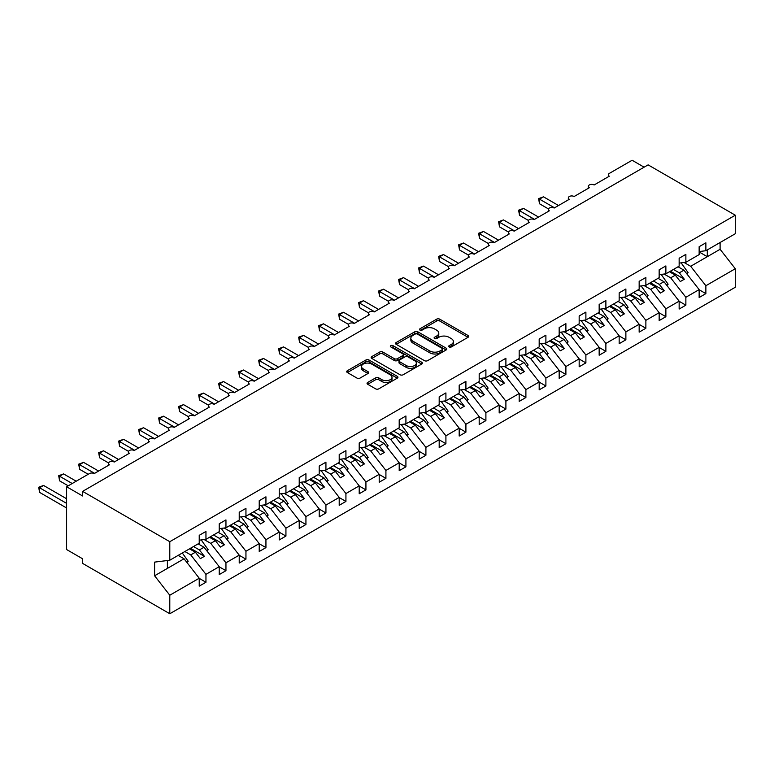 <?xml version="1.0" encoding="UTF-8"?>
<svg xmlns="http://www.w3.org/2000/svg" width="774" height="774" viewBox="0 0 774 774"><rect width="100%" height="100%" fill="white"/><g stroke="black" fill="none" stroke-linecap="round" stroke-linejoin="round"><path stroke-width="1.16" d="M449.152 346.946A1.558 0.9 0 0 0 451.348 346.946L468.038 337.309A2.225 1.287 0 0 0 468.686 336.4A2.225 1.287 0 0 0 468.038 335.5L439.767 319.178A2.225 1.287 0 0 0 436.633 319.178L419.943 328.815A1.558 0.9 0 0 0 419.489 329.443A1.558 0.9 0 0 0 419.943 330.082A1.558 0.9 0 0 0 422.149 330.082L424.307 328.834A7.101 4.102 0 0 1 434.359 328.834L436.71 330.198A7.101 4.102 0 0 1 438.79 333.091A7.101 4.102 0 0 1 436.71 335.993L434.553 337.241A1.558 0.9 0 0 0 434.098 337.88A1.558 0.9 0 0 0 434.553 338.509A1.558 0.9 0 0 0 436.749 338.509L438.906 337.261A7.101 4.102 0 0 1 448.959 337.261L451.31 338.625A7.101 4.102 0 0 1 453.39 341.528A7.101 4.102 0 0 1 451.31 344.43L449.152 345.668A1.558 0.9 0 0 0 448.697 346.307A1.558 0.9 0 0 0 449.152 346.946L449.152 345.668M367.698 382.453A2.225 1.287 0 0 0 367.05 383.362A2.225 1.287 0 0 0 367.698 384.272L375.632 388.848A2.225 1.287 0 0 0 378.767 388.848L397.294 378.147A2.225 1.287 0 0 0 397.942 377.248A2.225 1.287 0 0 0 397.294 376.338L369.034 360.016A2.225 1.287 0 0 0 365.889 360.016L347.362 370.717A2.225 1.287 0 0 0 346.713 371.626A2.225 1.287 0 0 0 347.362 372.526L356.94 378.06A2.225 1.287 0 0 0 360.084 378.06L368.008 373.484A2.225 1.287 0 0 0 368.666 372.575A2.225 1.287 0 0 0 368.008 371.665L363.258 368.927A5.94 3.425 0 0 1 361.526 366.499A5.94 3.425 0 0 1 365.193 363.335A5.94 3.425 0 0 1 371.665 364.08L390.27 374.819A5.94 3.425 0 0 1 392.012 377.248A5.94 3.425 0 0 1 388.345 380.411A5.94 3.425 0 0 1 381.872 379.666L378.767 377.876A2.225 1.287 0 0 0 375.632 377.876L367.698 382.453L367.698 384.272M699.145 251.56L705.869 250.728L735.3 233.729L735.3 215.211L648.119 164.872L82.615 491.364L82.615 495.979L66.612 486.749L89.407 473.591A3.396 1.964 0 0 1 94.205 473.591L109.405 464.816A3.396 1.964 0 0 1 108.408 463.423A3.396 1.964 0 0 1 110.508 461.614A3.396 1.964 0 0 1 114.204 462.039L129.403 453.264A3.396 1.964 0 0 1 128.407 451.881A3.396 1.964 0 0 1 130.506 450.071A3.396 1.964 0 0 1 134.202 450.497L149.401 441.722A3.396 1.964 0 0 1 148.405 440.338A3.396 1.964 0 0 1 150.504 438.529A3.396 1.964 0 0 1 154.2 438.955L169.4 430.18A3.396 1.964 0 0 1 168.403 428.796A3.396 1.964 0 0 1 170.503 426.987A3.396 1.964 0 0 1 174.198 427.403L189.398 418.637A3.396 1.964 0 0 1 188.401 417.244A3.396 1.964 0 0 1 190.491 415.435A3.396 1.964 0 0 1 194.197 415.861L209.386 407.085A3.396 1.964 0 0 1 208.4 405.702A3.396 1.964 0 0 1 210.489 403.893A3.396 1.964 0 0 1 214.185 404.318L229.385 395.543A3.396 1.964 0 0 1 228.388 394.159A3.396 1.964 0 0 1 230.488 392.35A3.396 1.964 0 0 1 234.183 392.776L249.383 384.001A3.396 1.964 0 0 1 248.386 382.617A3.396 1.964 0 0 1 250.486 380.798A3.396 1.964 0 0 1 254.182 381.224L269.381 372.449A3.396 1.964 0 0 1 268.385 371.065A3.396 1.964 0 0 1 270.484 369.256A3.396 1.964 0 0 1 274.18 369.682L289.379 360.907A3.396 1.964 0 0 1 288.383 359.523A3.396 1.964 0 0 1 290.473 357.714A3.396 1.964 0 0 1 294.178 358.139L309.377 349.364A3.396 1.964 0 0 1 308.381 347.981A3.396 1.964 0 0 1 310.471 346.172A3.396 1.964 0 0 1 314.176 346.588L329.366 337.822A3.396 1.964 0 0 1 328.379 336.429A3.396 1.964 0 0 1 330.469 334.62A3.396 1.964 0 0 1 334.165 335.045L349.364 326.27A3.396 1.964 0 0 1 348.368 324.887A3.396 1.964 0 0 1 350.467 323.077A3.396 1.964 0 0 1 354.163 323.503L369.362 314.728A3.396 1.964 0 0 1 368.366 313.344A3.396 1.964 0 0 1 370.465 311.535A3.396 1.964 0 0 1 374.161 311.961L389.361 303.185A3.396 1.964 0 0 1 388.364 301.802A3.396 1.964 0 0 1 390.464 299.993A3.396 1.964 0 0 1 394.159 300.409L409.359 291.643A3.396 1.964 0 0 1 408.362 290.25A3.396 1.964 0 0 1 410.452 288.441A3.396 1.964 0 0 1 414.158 288.866L429.357 280.091A3.396 1.964 0 0 1 428.361 278.708A3.396 1.964 0 0 1 430.45 276.899A3.396 1.964 0 0 1 434.156 277.324L449.346 268.549A3.396 1.964 0 0 1 448.359 267.165A3.396 1.964 0 0 1 450.449 265.356A3.396 1.964 0 0 1 454.144 265.782L469.344 257.007A3.396 1.964 0 0 1 468.347 255.613A3.396 1.964 0 0 1 470.447 253.804A3.396 1.964 0 0 1 474.143 254.23L489.342 245.455A3.396 1.964 0 0 1 488.346 244.071A3.396 1.964 0 0 1 490.445 242.262A3.396 1.964 0 0 1 494.141 242.688L509.34 233.912A3.396 1.964 0 0 1 508.344 232.529A3.396 1.964 0 0 1 510.443 230.72A3.396 1.964 0 0 1 514.139 231.145L529.339 222.37A3.396 1.964 0 0 1 528.342 220.987A3.396 1.964 0 0 1 530.432 219.177A3.396 1.964 0 0 1 534.137 219.593L549.327 210.828A3.396 1.964 0 0 1 548.34 209.435A3.396 1.964 0 0 1 550.43 207.625A3.396 1.964 0 0 1 554.136 208.051L569.325 199.276A3.396 1.964 0 0 1 568.339 197.892A3.396 1.964 0 0 1 570.428 196.083A3.396 1.964 0 0 1 574.124 196.509L589.324 187.734A3.396 1.964 0 0 1 588.327 186.35A3.396 1.964 0 0 1 590.427 184.541A3.396 1.964 0 0 1 594.122 184.967L609.322 176.191A3.396 1.964 180 0 1 608.325 174.808A3.396 1.964 180 0 1 609.322 173.415L632.116 160.257L644.113 167.184M735.3 215.211L169.796 541.703L82.615 491.364M424.462 360.655A2.225 1.287 0 0 0 427.606 360.655L446.134 349.954A2.225 1.287 0 0 0 446.782 349.055A2.225 1.287 0 0 0 446.134 348.145L417.863 331.823A2.225 1.287 0 0 0 414.729 331.823L396.201 342.524A2.225 1.287 0 0 0 395.543 343.433A2.225 1.287 0 0 0 396.201 344.333L424.462 360.655M391.402 347.274A1.558 0.9 0 0 1 392.979 347.497L392.979 345.649L421.714 362.242A2.225 1.287 0 0 1 422.362 363.151A2.225 1.287 0 0 1 421.714 364.051L403.186 374.751A2.225 1.287 0 0 1 400.042 374.751L371.781 358.43L371.781 356.621A2.225 1.287 0 0 0 371.133 357.53A2.225 1.287 0 0 0 371.781 358.43M371.781 356.621L379.715 352.044A2.225 1.287 0 0 1 382.849 352.044L394.314 358.662A2.225 1.287 0 0 0 397.449 358.662L402.712 355.624A2.225 1.287 0 0 0 403.36 354.715A2.225 1.287 0 0 0 402.712 353.805L390.783 346.916A1.558 0.9 0 0 1 390.328 346.288A1.558 0.9 0 0 1 391.286 345.456A1.558 0.9 0 0 1 392.979 345.649M169.796 541.703L169.796 560.221L199.228 543.222L199.228 535.327L205.952 531.448L205.952 539.343L199.228 540.184M205.952 539.343L219.226 531.68L219.226 523.785L225.95 519.905L225.95 527.8L219.226 528.642M225.95 527.8L239.224 520.138L239.224 512.243L245.948 508.363L245.948 516.258L239.224 517.09M245.948 516.258L259.222 508.595L259.222 500.691L265.937 496.811L265.937 504.716L259.222 505.548M265.937 504.716L279.221 497.043L279.221 489.149L285.935 485.269L285.935 493.164L279.221 494.006M285.935 493.164L299.219 485.501L299.219 477.606L305.933 473.727L305.933 481.622L299.219 482.463M305.933 481.622L319.207 473.959L319.207 466.054L325.931 462.184L325.931 470.079L319.207 470.911M325.931 470.079L339.206 462.407L339.206 454.512L345.93 450.632L345.93 458.527L339.206 459.369M345.93 458.527L359.204 450.865L359.204 442.97L365.928 439.09L365.928 446.985L359.204 447.827M365.928 446.985L379.202 439.322L379.202 431.428L385.916 427.548L385.916 435.443L379.202 436.275M385.916 435.443L399.2 427.78L399.2 419.876L405.915 415.996L405.915 423.9L399.2 424.733M405.915 423.9L419.198 416.228L419.198 408.333L425.913 404.454L425.913 412.349L419.198 413.19M425.913 412.349L439.187 404.686L439.187 396.791L445.911 392.911L445.911 400.806L439.187 401.648M445.911 400.806L459.185 393.144L459.185 385.249L465.909 381.369L465.909 389.264L459.185 390.096M465.909 389.264L479.183 381.601L479.183 373.697L485.898 369.817L485.898 377.722L479.183 378.554M485.898 377.722L499.182 370.049L499.182 362.155L505.896 358.275L505.896 366.17L499.182 367.011M505.896 366.17L519.18 358.507L519.18 350.612L525.894 346.733L525.894 354.627L519.18 355.469M525.894 354.627L539.178 346.965L539.178 339.06L545.893 335.19L545.893 343.085L539.178 343.917M545.893 343.085L559.167 335.413L559.167 327.518L565.891 323.638L565.891 331.533L559.167 332.375M565.891 331.533L579.165 323.871L579.165 315.976L585.889 312.096L585.889 319.991L579.165 320.833M585.889 319.991L599.163 312.328L599.163 304.434L605.878 300.554L605.878 308.449L599.163 309.281M605.878 308.449L619.161 300.786L619.161 292.882L625.876 289.002L625.876 296.906L619.161 297.738M625.876 296.906L639.16 289.234L639.16 281.339L645.874 277.46L645.874 285.354L639.16 286.196M645.874 285.354L659.158 277.692L659.158 269.797L665.872 265.917L665.872 273.812L659.158 274.654M665.872 273.812L679.146 266.15L679.146 258.255L685.87 254.375L685.87 262.27L679.146 263.102M199.228 578.371L205.952 582.251L205.952 574.347L219.226 566.684L204.026 547.247L198.154 543.851M184.87 551.514L190.752 554.91L205.952 574.347M219.226 566.82L225.95 570.699L225.95 562.804L239.224 555.142L224.025 535.695L218.152 532.309M204.172 539.565L210.751 543.367L225.95 562.804M239.224 555.277L245.948 559.157L245.948 551.262L259.222 543.6L244.023 524.153L238.14 520.757M224.17 528.023L230.749 531.815L245.948 551.262M259.222 543.735L265.937 547.615L265.937 539.72L279.221 532.048L264.021 512.611L258.139 509.215M244.168 516.481L250.747 520.273L265.937 539.72M279.221 532.193L285.935 536.072L285.935 528.168L299.219 520.505L284.019 501.068L278.137 497.672M264.166 504.929L270.736 508.731L285.935 528.168M299.219 520.641L305.933 524.52L305.933 516.626L319.207 508.963L304.018 489.516L298.135 486.12M284.164 493.386L290.734 497.189L305.933 516.626M319.207 509.099L325.931 512.978L325.931 505.083L339.206 497.411L324.006 477.974L318.133 474.578M304.153 481.844L310.732 485.637L325.931 505.083M339.206 497.556L345.93 501.436L345.93 493.541L359.204 485.869L344.004 466.432L338.132 463.036M324.151 470.302L330.73 474.094L345.93 493.541M359.204 486.014L365.928 489.884L365.928 481.989L379.202 474.327L364.003 454.88L358.12 451.494M344.149 458.75L350.728 462.552L365.928 481.989M379.202 474.462L385.916 478.342L385.916 470.447L399.2 462.784L384.001 443.338L378.118 439.942M364.148 447.208L370.727 451.01L385.916 470.447M399.2 462.92L405.915 466.799L405.915 458.905L419.198 451.232L403.999 431.795L398.117 428.399M384.146 435.665L390.715 439.458L405.915 458.905M419.198 451.377L425.913 455.257L425.913 447.353L439.187 439.69L423.997 420.253L418.115 416.857M404.144 424.123L410.713 427.916L425.913 447.353M439.187 439.826L445.911 443.705L445.911 435.81L459.185 428.148L443.986 408.701L438.113 405.315M424.133 412.571L430.712 416.373L445.911 435.81M459.185 428.283L465.909 432.163L465.909 424.268L479.183 416.606L463.984 397.159L458.111 393.763M444.131 401.029L450.71 404.821L465.909 424.268M479.183 416.741L485.898 420.621L485.898 412.726L499.182 405.054L483.982 385.616L478.1 382.221M464.129 389.486L470.708 393.279L485.898 412.726M499.182 405.199L505.896 409.078L505.896 401.174L519.18 393.511L503.98 374.074L498.098 370.678M484.127 377.935L490.706 381.737L505.896 401.174M519.18 393.647L525.894 397.526L525.894 389.632L539.178 381.969L523.979 362.522L518.096 359.126M504.126 366.392L510.695 370.195L525.894 389.632M539.178 382.104L545.893 385.984L545.893 378.089L559.167 370.417L543.977 350.98L538.094 347.584M524.124 354.85L530.693 358.643L545.893 378.089M559.167 370.562L565.891 374.442L565.891 366.547L579.165 358.875L563.965 339.438L558.093 336.042M544.112 343.308L550.691 347.1L565.891 366.547M579.165 359.02L585.889 362.89L585.889 354.995L599.163 347.332L583.964 327.886L578.091 324.5M564.111 331.756L570.69 335.558L585.889 354.995M599.163 347.468L605.878 351.348L605.878 343.453L619.161 335.79L603.962 316.343L598.079 312.948M584.109 320.213L590.688 324.016L605.878 343.453M619.161 335.926L625.876 339.805L625.876 331.911L639.16 324.238L623.96 304.801L618.078 301.405M604.107 308.671L610.686 312.464L625.876 331.911M639.16 324.383L645.874 328.263L645.874 320.359L659.158 312.696L643.958 293.259L638.076 289.863M624.105 297.129L630.675 300.922L645.874 320.359M659.158 312.831L665.872 316.711L665.872 308.816L679.146 301.154L663.957 281.707L658.074 278.321M644.094 285.577L650.673 289.379L665.872 308.816M679.146 301.289L685.87 305.169L685.87 297.274L699.145 289.611L699.145 297.506L705.869 293.627L705.869 285.732L735.3 268.733L735.3 287.251L169.796 613.743L82.615 563.404L82.615 558.789L66.612 549.55L66.612 486.749M664.092 274.035L670.671 277.827L685.87 297.274M705.869 250.728L705.869 242.823L699.145 246.703L699.145 254.607L685.87 262.27M699.145 289.747L705.869 293.627M684.09 262.492L690.669 266.285L705.869 285.732M169.796 560.221L154.597 562.118L154.597 575.779L184.038 558.789L178.155 555.393M184.038 558.789L199.228 578.226L199.228 586.131L205.952 582.251M225.95 570.699L219.226 574.579L219.226 566.684M245.948 559.157L239.224 563.037L239.224 555.142M265.937 547.615L259.222 551.494L259.222 543.6M285.935 536.072L279.221 539.952L279.221 532.048M305.933 524.52L299.219 528.4L299.219 520.505M325.931 512.978L319.207 516.858L319.207 508.963M345.93 501.436L339.206 505.316L339.206 497.411M365.928 489.884L359.204 493.764L359.204 485.869M385.916 478.342L379.202 482.221L379.202 474.327M405.915 466.799L399.2 470.679L399.2 462.784M425.913 455.257L419.198 459.137L419.198 451.232M445.911 443.705L439.187 447.585L439.187 439.69M465.909 432.163L459.185 436.043L459.185 428.148M485.898 420.621L479.183 424.5L479.183 416.606M505.896 409.078L499.182 412.958L499.182 405.054M525.894 397.526L519.18 401.406L519.18 393.511M545.893 385.984L539.178 389.864L539.178 381.969M565.891 374.442L559.167 378.322L559.167 370.417M585.889 362.89L579.165 366.77L579.165 358.875M605.878 351.348L599.163 355.227L599.163 347.332M625.876 339.805L619.161 343.685L619.161 335.79M645.874 328.263L639.16 332.143L639.16 324.238M665.872 316.711L659.158 320.591L659.158 312.696M685.87 305.169L679.146 309.049L679.146 301.154M154.597 575.779L169.796 595.225L199.228 578.226M169.796 595.225L169.796 613.743M190.752 554.91L195.396 552.23L200.389 558.625L204.394 556.322L199.392 549.917L204.026 547.247M189.514 548.834L195.396 552.23M193.51 546.531L199.392 549.917M210.751 543.367L215.385 540.687L220.387 547.083L224.392 544.77L219.39 538.375L224.025 535.695M209.512 537.291L215.385 540.687M213.508 534.979L219.39 538.375M230.749 531.815L235.383 529.145L240.385 535.54L244.381 533.228L239.389 526.833L244.023 524.153M229.51 525.749L235.383 529.145M233.506 523.437L239.389 526.833M250.747 520.273L255.381 517.593L260.383 523.988L264.379 521.686L259.377 515.291L264.021 512.611M249.499 514.197L255.381 517.593M253.504 511.895L259.377 515.291M270.736 508.731L275.38 506.051L280.382 512.446L284.377 510.143L279.375 503.739L284.019 501.068M269.497 502.655L275.38 506.051M273.503 500.352L279.375 503.739M290.734 497.189L295.378 494.509L300.38 500.904L304.376 498.591L299.374 492.196L304.018 489.516M289.495 491.113L295.378 494.509M293.491 488.8L299.374 492.196M310.732 485.637L315.376 482.957L320.368 489.362L324.374 487.049L319.372 480.654L324.006 477.974M309.494 479.57L315.376 482.957M313.489 477.258L319.372 480.654M330.73 474.094L335.365 471.414L340.367 477.81L344.372 475.507L339.37 469.112L344.004 466.432M329.492 468.018L335.365 471.414M333.488 465.716L339.37 469.112M350.728 462.552L355.363 459.872L360.365 466.267L364.361 463.955L359.368 457.56L364.003 454.88M349.49 456.476L355.363 459.872M353.486 454.164L359.368 457.56M370.727 451.01L375.361 448.33L380.363 454.725L384.359 452.413L379.357 446.017L384.001 443.338M369.479 444.934L375.361 448.33M373.484 442.622L379.357 446.017M390.715 439.458L395.359 436.778L400.361 443.183L404.357 440.87L399.355 434.475L403.999 431.795M389.477 433.392L395.359 436.778M393.482 431.079L399.355 434.475M410.713 427.916L415.357 425.236L420.359 431.631L424.355 429.328L419.353 422.923L423.997 420.253M409.475 421.84L415.357 425.236M413.471 419.537L419.353 422.923M430.712 416.373L435.356 413.693L440.348 420.089L444.353 417.776L439.351 411.381L443.986 408.701M429.473 410.297L435.356 413.693M433.469 407.985L439.351 411.381M450.71 404.821L455.344 402.151L460.346 408.546L464.352 406.234L459.35 399.839L463.984 397.159M449.471 398.755L455.344 402.151M453.467 396.443L459.35 399.839M470.708 393.279L475.342 390.599L480.344 396.994L484.34 394.692L479.348 388.296L483.982 385.616M469.47 387.203L475.342 390.599M473.465 384.901L479.348 388.296M490.706 381.737L495.341 379.057L500.343 385.452L504.338 383.149L499.336 376.745L503.98 374.074M489.458 375.661L495.341 379.057M493.464 373.358L499.336 376.745M510.695 370.195L515.339 367.515L520.341 373.91L524.337 371.597L519.335 365.202L523.979 362.522M509.456 364.119L515.339 367.515M513.462 361.806L519.335 365.202M530.693 358.643L535.337 355.963L540.329 362.367L544.335 360.055L539.333 353.66L543.977 350.98M529.455 352.576L535.337 355.963M533.45 350.264L539.333 353.66M550.691 347.1L555.335 344.42L560.328 350.816L564.333 348.513L559.331 342.118L563.965 339.438M549.453 341.024L555.335 344.42M553.449 338.722L559.331 342.118M570.69 335.558L575.324 332.878L580.326 339.273L584.331 336.961L579.329 330.566L583.964 327.886M569.451 329.482L575.324 332.878M573.447 327.17L579.329 330.566M590.688 324.016L595.322 321.336L600.324 327.731L604.32 325.419L599.328 319.023L603.962 316.343M589.449 317.94L595.322 321.336M593.445 315.628L599.328 319.023M610.686 312.464L615.32 309.784L620.322 316.189L624.318 313.876L619.316 307.481L623.96 304.801M609.438 306.398L615.32 309.784M613.443 304.085L619.316 307.481M630.675 300.922L635.319 298.242L640.321 304.637L644.316 302.334L639.314 295.929L643.958 293.259M629.436 294.846L635.319 298.242M633.442 292.543L639.314 295.929M650.673 289.379L655.317 286.699L660.309 293.094L664.315 290.782L659.313 284.387L663.957 281.707M649.434 283.303L655.317 286.699M653.43 280.991L659.313 284.387M670.671 277.827L675.315 275.157L680.307 281.552L684.313 279.24L679.311 272.845L683.945 270.165L699.145 289.611M669.433 271.761L675.315 275.157M673.428 269.449L679.311 272.845M683.945 270.165L678.072 266.769M690.669 266.285L720.101 249.296L735.3 268.733M699.145 251.966L707.301 256.678L707.301 249.896M720.101 242.504L720.101 249.296M167.397 568.397L167.397 560.521M670.39 271.2L684.313 279.24M650.392 282.752L664.315 290.782M630.394 294.294L644.316 302.334M610.405 305.836L624.318 313.876M590.407 317.388L604.32 325.419M570.409 328.931L584.331 336.961M550.411 340.473L564.333 348.513M530.413 352.015L544.335 360.055M510.414 363.567L524.337 371.597M490.426 375.109L504.338 383.149M470.428 386.652L484.34 394.692M450.429 398.194L464.352 406.234M430.431 409.746L444.353 417.776M410.433 421.288L424.355 429.328M390.435 432.83L404.357 440.87M370.446 444.382L384.359 452.413M350.448 455.925L364.361 463.955M330.45 467.467L344.372 475.507M310.451 479.009L324.374 487.049M290.453 490.561L304.376 498.591M270.455 502.103L284.377 510.143M250.466 513.646L264.379 521.686M230.468 525.188L244.381 533.228M210.47 536.74L224.392 544.77M190.472 548.282L204.394 556.322M449.771 347.158L451.31 346.278A7.101 4.102 0 0 0 453.39 343.375L453.39 341.528M438.79 333.091L438.79 334.939A7.101 4.102 0 0 1 436.71 337.841L435.172 338.731M468.038 335.5L468.038 337.309L439.767 321.026A2.225 1.287 0 0 0 436.633 321.026L420.572 330.295M446.105 349.974L417.863 333.671A2.225 1.287 0 0 0 414.729 333.671L396.23 344.353M442.206 349.684A1.558 0.9 0 0 0 442.66 349.055A1.558 0.9 0 0 0 442.206 348.416L417.399 334.087A1.558 0.9 0 0 0 415.193 334.087L412.919 335.403A7.101 4.102 0 0 0 410.839 338.306A7.101 4.102 0 0 0 412.919 341.208L429.88 350.999A7.101 4.102 0 0 0 439.932 350.999L442.206 349.684L442.206 351.531A1.558 0.9 0 0 0 442.66 350.893L442.66 349.055M410.839 338.306L410.839 340.154A7.101 4.102 0 0 0 412.919 343.056L412.919 341.208M442.206 351.531L439.932 352.847A7.101 4.102 0 0 1 429.88 352.847L412.919 343.056M371.81 358.449L379.715 353.892L379.715 352.044M403.36 354.715L403.36 356.562A2.225 1.287 0 0 1 402.712 357.472L397.449 360.51A2.225 1.287 0 0 1 394.314 360.51L382.849 353.892A2.225 1.287 0 0 0 379.715 353.892M392.979 347.497L421.685 364.07M406.205 365.531A5.94 3.425 0 0 0 412.677 366.266A5.94 3.425 0 0 0 416.344 363.103A5.94 3.425 0 0 0 414.612 360.674L408.053 356.891A2.225 1.287 0 0 0 404.908 356.891L399.655 359.929A2.225 1.287 0 0 0 398.997 360.839A2.225 1.287 0 0 0 399.655 361.739L406.205 365.531L406.205 367.369A5.94 3.425 0 0 0 412.677 368.114A5.94 3.425 0 0 0 416.344 364.951L416.344 363.103M398.997 360.839L398.997 362.687A2.225 1.287 0 0 0 399.655 363.587L399.655 361.739M406.205 367.369L399.655 363.587M392.012 377.248L392.012 379.096A5.94 3.425 0 0 1 388.345 382.259A5.94 3.425 0 0 1 381.872 381.514L378.767 379.724A2.225 1.287 0 0 0 375.632 379.724L367.727 384.291M361.526 366.499L361.526 368.347A5.94 3.425 0 0 0 363.258 370.775L363.258 368.927M368.008 371.665L368.008 373.484L363.258 370.775M397.265 378.167L369.034 361.864A2.225 1.287 0 0 0 365.889 361.864L347.391 372.546L347.362 370.717M538.617 198.637L539.497 199.141L539.497 203.756L538.617 198.637L543.493 196.828L539.497 199.141L554.532 207.819M539.497 203.756L548.456 208.932M543.493 196.828L558.528 205.516M681.139 262.86L688.105 272.651L686.586 273.532M688.105 272.651L686.857 273.89M518.619 210.18L519.499 210.683L519.499 215.307L518.619 210.18L523.495 208.38L519.499 210.683L534.534 219.371M519.499 215.307L528.458 220.474M523.495 208.38L538.53 217.059M661.151 274.402L668.107 284.203L666.588 285.084M668.107 284.203L666.859 285.432M498.62 221.722L499.501 222.235L499.501 226.85L498.62 221.722L503.497 219.922L499.501 222.235L514.536 230.913M499.501 226.85L508.46 232.026M503.497 219.922L518.532 228.601M641.153 285.945L648.119 295.745L646.59 296.626M648.119 295.745L646.861 296.974M478.622 233.264L479.503 233.777L479.503 238.392L478.622 233.264L483.498 231.465L479.503 233.777L494.538 242.456M479.503 238.392L488.462 243.568M483.498 231.465L498.543 240.153M621.154 297.497L628.12 307.288L626.592 308.168M628.12 307.288L626.863 308.516M458.624 244.816L459.504 245.319L459.504 249.934L458.624 244.816L463.51 243.017L459.504 245.319L474.539 253.998M459.504 249.934L468.464 255.11M463.51 243.017L478.545 251.695M601.156 309.039L608.122 318.83L606.593 319.71M608.122 318.83L606.874 320.068M438.635 256.358L439.506 256.862L439.506 261.486L438.635 256.358L443.512 254.559L439.506 256.862L454.551 265.55M439.506 261.486L448.475 266.653M443.512 254.559L458.547 263.237M581.158 320.581L588.124 330.382L586.605 331.262M588.124 330.382L586.876 331.611M418.637 267.901L419.518 268.414L419.518 273.029L418.637 267.901L423.513 266.101L419.518 268.414L434.553 277.092M419.518 273.029L428.477 278.205M423.513 266.101L438.548 274.78M561.16 332.123L568.126 341.924L566.607 342.805M568.126 341.924L566.878 343.153M398.639 279.453L399.519 279.956L399.519 284.571L398.639 279.453L403.515 277.643L399.519 279.956L414.554 288.634M399.519 284.571L408.478 289.747M403.515 277.643L418.55 286.332M541.171 343.675L548.127 353.466L546.608 354.347M548.127 353.466L546.879 354.695M378.641 290.995L379.521 291.498L379.521 296.123L378.641 290.995L383.517 289.195L379.521 291.498L394.556 300.186M379.521 296.123L388.48 301.289M383.517 289.195L398.562 297.874M521.173 355.218L528.139 365.018L526.61 365.899M528.139 365.018L526.881 366.247M358.643 302.537L359.523 303.05L359.523 307.665L358.643 302.537L363.519 300.738L359.523 303.05L374.558 311.728M359.523 307.665L368.482 312.841M363.519 300.738L378.563 309.416M501.175 366.76L508.141 376.561L506.612 377.441M508.141 376.561L506.883 377.789M338.644 314.08L339.525 314.592L339.525 319.207L338.644 314.08L343.53 312.28L339.525 314.592L354.56 323.271M339.525 319.207L348.484 324.383M343.53 312.28L358.565 320.958M481.176 378.302L488.142 388.103L486.614 388.983M488.142 388.103L486.894 389.332M318.656 325.631L319.527 326.135L319.527 330.75L318.656 325.631L323.532 323.822L319.527 326.135L334.571 334.813M319.527 330.75L328.495 335.926M323.532 323.822L338.567 332.51M461.178 389.854L468.144 399.645L466.625 400.526M468.144 399.645L466.896 400.884M298.658 337.174L299.538 337.677L299.538 342.302L298.658 337.174L303.534 335.374L299.538 337.677L314.573 346.365M299.538 342.302L308.497 347.468M303.534 335.374L318.569 344.053M441.18 401.396L448.146 411.197L446.627 412.078M448.146 411.197L446.898 412.426M278.659 348.716L279.54 349.229L279.54 353.844L278.659 348.716L283.536 346.916L279.54 349.229L294.575 357.907M279.54 353.844L288.499 359.02M283.536 346.916L298.571 355.595M421.191 412.939L428.148 422.739L426.629 423.62M428.148 422.739L426.9 423.968M258.661 360.258L259.542 360.771L259.542 365.386L258.661 360.258L263.537 358.459L259.542 360.771L274.577 369.45M259.542 365.386L268.501 370.562M263.537 358.459L278.582 367.147M401.193 424.491L408.159 434.282L406.631 435.162M408.159 434.282L406.901 435.51M238.663 371.81L239.543 372.313L239.543 376.938L238.663 371.81L243.549 370.011L239.543 372.313L254.578 380.992M239.543 376.938L248.502 382.104M243.549 370.011L258.584 378.689M381.195 436.033L388.161 445.824L386.632 446.704M388.161 445.824L386.903 447.062M218.665 383.353L219.545 383.856L219.545 388.48L218.665 383.353L223.551 381.553L219.545 383.856L234.59 392.544M219.545 388.48L228.504 393.647M223.551 381.553L238.585 390.231M361.197 447.575L368.163 457.376L366.634 458.256M368.163 457.376L366.915 458.605M198.676 394.895L199.547 395.408L199.547 400.023L198.676 394.895L203.552 393.095L199.547 395.408L214.592 404.086M199.547 400.023L208.516 405.199M203.552 393.095L218.587 401.774M341.199 459.117L348.165 468.918L346.646 469.799M348.165 468.918L346.916 470.147M178.678 406.447L179.558 406.95L179.558 411.565L178.678 406.447L183.554 404.638L179.558 406.95L194.593 415.628M179.558 411.565L188.517 416.741M183.554 404.638L198.589 413.326M321.2 470.669L328.166 480.461L326.647 481.341M328.166 480.461L326.918 481.689M158.68 417.989L159.56 418.492L159.56 423.117L158.68 417.989L163.556 416.189L159.56 418.492L174.595 427.18M159.56 423.117L168.519 428.283M163.556 416.189L178.591 424.868M301.212 482.212L308.178 492.012L306.649 492.893M308.178 492.012L306.92 493.241M138.681 429.531L139.562 430.044L139.562 434.659L138.681 429.531L143.558 427.732L139.562 430.044L154.597 438.723M139.562 434.659L148.521 439.835M143.558 427.732L158.602 436.41M281.214 493.754L288.18 503.555L286.651 504.435M288.18 503.555L286.922 504.783M118.683 441.074L119.564 441.586L119.564 446.201L118.683 441.074L123.569 439.274L119.564 441.586L134.599 450.265M119.564 446.201L128.523 451.377M123.569 439.274L138.604 447.952M261.215 505.296L268.181 515.097L266.653 515.977M268.181 515.097L266.924 516.326M98.685 452.626L99.565 453.129L99.565 457.744L98.685 452.626L103.571 450.816L99.565 453.129L114.61 461.807M99.565 457.744L108.524 462.92M103.571 450.816L118.606 459.504M241.217 516.848L248.183 526.639L246.654 527.52M248.183 526.639L246.935 527.878M78.696 464.168L79.577 464.671L79.577 469.296L78.696 464.168L83.573 462.368L79.577 464.671L94.612 473.359M79.577 469.296L88.207 474.278M83.573 462.368L98.608 471.047M221.219 528.39L228.185 538.191L226.666 539.072M228.185 538.191L226.937 539.42M58.698 475.71L59.579 476.223L59.579 480.838L58.698 475.71L63.574 473.911L59.579 476.223L72.214 483.518M59.579 480.838L68.209 485.82M63.574 473.911L76.21 481.205M201.221 539.933L208.187 549.734L206.668 550.614M208.187 549.734L206.939 550.962M38.7 487.252L39.58 487.765L39.58 492.38L38.7 487.252L43.576 485.453L39.58 487.765L66.612 503.371M39.58 492.38L66.612 507.996M43.576 485.453L66.612 498.756M182.306 552.994L188.198 561.276L186.669 562.156M188.198 561.276L186.94 562.505M451.31 346.278L451.31 344.43M434.553 338.509L434.553 337.241M436.71 337.841L436.71 335.993M419.943 330.082L419.943 328.815M436.633 321.026L436.633 319.178M439.767 321.026L439.767 319.178M396.201 344.333L396.201 342.524M414.729 333.671L414.729 331.823M417.863 333.671L417.863 331.823M446.134 349.954L446.134 348.145M429.88 352.847L429.88 350.999M439.932 352.847L439.932 350.999M382.849 353.892L382.849 352.044M394.314 360.51L394.314 358.662M397.449 360.51L397.449 358.662M402.712 357.472L402.712 355.624M421.714 364.051L421.714 362.242M375.632 379.724L375.632 377.876M378.767 379.724L378.767 377.876M381.872 381.514L381.872 379.666M365.889 361.864L365.889 360.016M369.034 361.864L369.034 360.016M397.294 378.147L397.294 376.338M588.327 188.305L588.327 186.35M608.325 176.762L608.325 174.808M568.339 199.856L568.339 197.892M548.34 211.399L548.34 209.435M528.342 222.941L528.342 220.987M508.344 234.483L508.344 232.529M488.346 246.035L488.346 244.071M468.347 257.578L468.347 255.613M448.359 269.12L448.359 267.165M428.361 280.672L428.361 278.708M408.362 292.214L408.362 290.25M388.364 303.756L388.364 301.802M368.366 315.299L368.366 313.344M348.368 326.851L348.368 324.887M328.379 338.393L328.379 336.429M308.381 349.935L308.381 347.981M288.383 361.477L288.383 359.523M268.385 373.029L268.385 371.065M248.386 384.572L248.386 382.617M228.388 396.114L228.388 394.159M208.4 407.666L208.4 405.702M188.401 419.208L188.401 417.244M168.403 430.75L168.403 428.796M148.405 442.293L148.405 440.338M128.407 453.845L128.407 451.881M108.408 465.387L108.408 463.423"/></g></svg>
